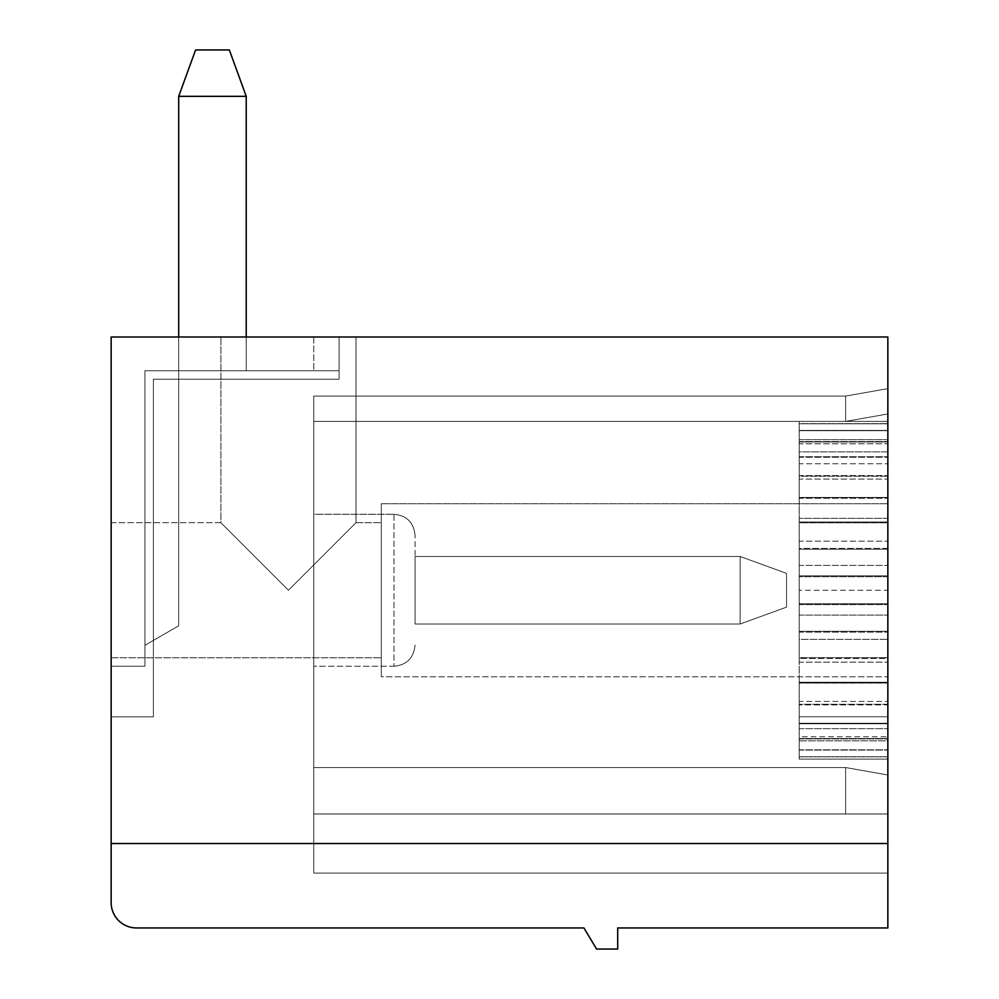 <?xml version="1.0" encoding="UTF-8"?>
<svg xmlns="http://www.w3.org/2000/svg" width="999" height="999" viewBox="0 0 999 999"><rect width="100%" height="100%" fill="white"/><g stroke="black" fill="none" stroke-linecap="round" stroke-linejoin="round"><path stroke-width="0.75" stroke-dasharray="5 3.75" d="M887.849 927.946L887.849 336.988L111.151 336.988L339.098 336.988L111.151 336.988L339.098 336.988L111.151 336.988L339.098 336.988L111.151 336.988L339.098 336.988L111.151 336.988L339.098 336.988L111.151 336.988L339.098 336.988L111.151 336.988L111.151 666.233L111.151 336.988L111.151 666.233L111.151 336.988L111.151 666.233L111.151 336.988L111.151 666.233L111.151 336.988L339.098 336.988L111.151 336.988L111.151 902.621A25.325 25.325 0 0 0 136.488 927.946L583.928 927.946L596.59 949.05L617.694 949.05L617.694 927.946L887.849 927.946M887.849 658.466L887.849 631.293L887.849 658.466L887.849 639.323L887.849 658.466L799.2 658.466L799.2 631.293L799.2 639.323L887.849 639.323L799.2 639.323L799.2 658.466L799.2 631.293L887.849 631.293L799.2 631.293L799.2 658.466L887.849 658.466M887.849 704.919L887.849 682.255L887.849 704.919L887.849 683.066L887.849 704.919L799.2 704.919L799.2 682.255L799.2 704.919L799.2 683.066L887.849 683.066L799.2 683.066L799.2 682.255L887.849 682.255L799.2 682.255L799.2 704.919L887.849 704.919M887.849 738.948L887.849 716.758L887.849 738.948L887.849 716.758L887.849 738.948L799.2 738.948L799.2 716.758L887.849 716.758L799.2 716.758L799.2 738.948L799.2 723.239L887.849 723.239L799.2 723.239L799.2 716.758L799.2 738.948L887.849 738.948M887.849 756.867L887.849 736.75L887.849 756.867L887.849 736.75L887.849 756.867L799.2 756.867L799.2 736.75L887.849 736.75L799.2 736.75L799.2 756.867L799.2 749.812L887.849 749.812L799.2 749.812L799.2 736.75L799.2 756.867L887.849 756.867M887.849 756.73L887.849 759.103L799.2 759.103L799.2 740.858L799.2 759.103L887.849 759.103L799.2 759.103L799.2 740.858L887.849 740.858L887.849 759.103L887.849 740.858L887.849 759.103L799.2 759.103L799.2 756.73L887.849 756.73L887.849 740.858L799.2 740.858L799.2 756.73L887.849 756.73M887.849 738.548L887.849 750.087L887.849 728.646L887.849 750.087L887.849 728.646L887.849 738.548L799.2 738.548L799.2 750.087L887.849 750.087L799.2 750.087L799.2 728.646L887.849 728.646L799.2 728.646L799.2 750.087L799.2 738.548L887.849 738.548M887.849 704.295L887.849 723.751L887.849 701.435L887.849 723.751L887.849 701.435L887.849 704.295L799.2 704.295L799.2 723.751L799.2 701.435L887.849 701.435L799.2 701.435L799.2 723.751L887.849 723.751L799.2 723.751L799.2 704.295L887.849 704.295M887.849 657.692L887.849 682.954L887.849 657.692L887.849 682.954L887.849 657.692L799.2 657.692L799.2 662.175L887.849 662.175L799.2 662.175L799.2 682.954L799.2 657.692L799.2 682.954L799.2 657.692L887.849 657.692M887.849 603.783L887.849 632.117L887.849 603.783L887.849 615.122L887.849 603.783L799.2 603.783L799.2 632.117L799.2 603.783L799.2 615.122L887.849 615.122L799.2 615.122L799.2 632.117L887.849 632.117L799.2 632.117L799.2 603.783L887.849 603.783M887.849 548.401L887.849 576.735L887.849 548.401L887.849 576.735L887.849 548.401L799.2 548.401L799.2 565.384L887.849 565.384L799.2 565.384L799.2 576.735L799.2 548.401L799.2 576.735L799.2 548.401L887.849 548.401M887.849 522.814L887.849 497.552L887.849 522.814L887.849 497.552L887.849 522.814L799.2 522.814L799.2 497.552L887.849 497.552L799.2 497.552L799.2 522.814L799.2 497.552L799.2 522.814L887.849 522.814M887.849 479.07L887.849 456.755L887.849 479.07L887.849 456.755L887.849 479.07L799.2 479.07L799.2 456.755L799.2 479.07L799.2 456.755L887.849 456.755L799.2 456.755L799.2 476.211L887.849 476.211L799.2 476.211L799.2 479.07L887.849 479.07M887.849 451.86L887.849 430.419L887.849 451.86L887.849 430.419L887.849 451.86L799.2 451.86L799.2 430.419L799.2 451.86L799.2 430.419L887.849 430.419L799.2 430.419L799.2 441.958L887.849 441.958L799.2 441.958L799.2 451.86L887.849 451.86M887.849 439.66L887.849 421.403L887.849 439.66L887.849 421.403L887.849 439.66L799.2 439.66L799.2 421.416L887.849 421.416L799.2 421.416L799.2 439.66L799.2 421.416L799.2 423.776L887.849 423.776L799.2 423.776L799.2 439.66L887.849 439.66M887.849 443.756L887.849 423.638L887.849 443.756L887.849 423.638L887.849 443.756L799.2 443.756L799.2 430.694L887.849 430.694L799.2 430.694L799.2 423.638L799.2 443.756L799.2 423.638L887.849 423.638L799.2 423.638L799.2 443.756L887.849 443.756M887.849 441.558L887.849 463.748L887.849 441.558L887.849 463.748L887.849 441.558L799.2 441.558L799.2 457.267L887.849 457.267L799.2 457.267L799.2 463.748L887.849 463.748L799.2 463.748L799.2 441.558L799.2 463.748L799.2 441.558L887.849 441.558M887.849 497.44L887.849 475.586L887.849 498.251L887.849 475.586L887.849 498.251L887.849 497.44L799.2 497.44L799.2 498.251L799.2 475.586L887.849 475.586L799.2 475.586L799.2 498.251L887.849 498.251L799.2 498.251L799.2 475.586L799.2 497.44L887.849 497.44M887.849 522.04L887.849 549.213L887.849 522.04L887.849 549.213L887.849 522.04L799.2 522.04L799.2 549.213L799.2 522.04L799.2 549.213L887.849 549.213L799.2 549.213L799.2 541.183L887.849 541.183L799.2 541.183L799.2 522.04L887.849 522.04M887.849 590.259L887.849 575.886L887.849 604.62L887.849 575.886L887.849 604.62L887.849 590.259L799.2 590.259L887.849 590.259M887.849 676.785L887.849 503.721L887.849 676.785L887.849 503.721L887.849 676.785L381.306 676.785L381.306 503.721L381.306 676.785L381.306 503.721L381.306 676.785L887.849 676.785M887.849 774.987L887.849 388.636L887.849 873.064L887.849 388.636L887.849 873.064L887.849 388.636L887.849 774.987L887.849 388.636L845.629 396.079L313.773 396.079L845.629 396.079L887.849 388.636L845.629 396.079L845.629 421.403L845.629 396.079L845.629 421.403L845.629 396.079L887.849 388.636L845.629 396.079L845.629 421.403L845.629 396.079L887.849 388.636L845.629 396.079L313.773 396.079L845.629 396.079L887.849 388.636L845.629 396.079L845.629 421.403L845.629 396.079L887.849 388.636L845.629 396.079L313.773 396.079L313.773 767.544L313.773 396.079L313.773 421.403L313.773 396.079L313.773 421.403L313.773 396.079L845.629 396.079L313.773 396.079L845.629 396.079L313.773 396.079L313.773 767.544L845.629 767.544L845.629 813.973L887.849 813.973L887.849 873.064L887.849 388.636L845.629 396.079L313.773 396.079L845.629 396.079L313.773 396.079L313.773 421.403L313.773 396.079L845.629 396.079L887.849 388.636L845.629 396.079L313.773 396.079L313.773 767.544L845.629 767.544L887.849 774.987L887.849 813.973L845.629 813.973L845.629 767.544L313.773 767.544L313.773 813.973L887.849 813.973L313.773 813.973L313.773 873.064L887.849 873.064L313.773 873.064L313.773 813.973L845.629 813.973L845.629 767.544L845.629 813.973L887.849 813.973L313.773 813.973L887.849 813.973L313.773 813.973L313.773 767.544L845.629 767.544L887.849 774.987L845.629 767.544L887.849 774.987L845.629 767.544L313.773 767.544L845.629 767.544L845.629 813.973L845.629 767.544L887.849 774.987L845.629 767.544L887.849 774.987L845.629 767.544L887.849 774.987L845.629 767.544L313.773 767.544L845.629 767.544L845.629 813.973L887.849 813.973L313.773 813.973L887.849 813.973L313.773 813.973L313.773 767.544L845.629 767.544L887.849 774.987L845.629 767.544L887.849 774.987L845.629 767.544L313.773 767.544L313.773 813.973L845.629 813.973L845.629 767.544L313.773 767.544L313.773 396.079L845.629 396.079L313.773 396.079L313.773 767.544L845.629 767.544L313.773 767.544L313.773 873.064L313.773 813.973L887.849 813.973L313.773 813.973L313.773 767.544L845.629 767.544L313.773 767.544L313.773 396.079L313.773 767.544L845.629 767.544L887.849 774.987M887.849 576.735L799.2 576.735L887.849 576.735M355.981 522.714L381.306 522.714L355.981 522.714L288.449 590.259L220.904 522.714L288.449 590.259L355.981 522.714L288.449 590.259L355.981 522.714L355.981 336.988L220.904 336.988L355.981 336.988L220.904 336.988L355.981 336.988L355.981 522.714M111.151 522.714L220.904 522.714L288.449 590.259L220.904 522.714L220.904 336.988L220.904 522.714L111.151 522.714L111.151 657.792L111.151 522.714M887.849 518.331L799.2 518.331L887.849 518.331M887.849 843.518L111.151 843.518M887.849 682.954L799.2 682.954L887.849 682.954M799.2 575.886L799.2 604.62L887.849 604.62L799.2 604.62L799.2 575.886L887.849 575.886L799.2 575.886L799.2 604.62L799.2 575.886M111.151 716.882L111.151 336.988L111.151 716.882L111.151 336.988L111.151 716.882L111.151 336.988L111.151 716.882L153.371 716.882L111.151 716.882M339.098 336.988L339.098 370.754L339.098 336.988L339.098 370.754L144.93 370.754L144.93 666.233L111.151 666.233L144.93 666.233L144.93 370.754L144.93 645.304L144.93 370.754L178.696 370.754L178.696 96.341L195.579 49.95L178.696 96.341L246.229 96.341L246.229 370.754L178.696 370.754L178.696 96.341L195.579 49.95L229.345 49.95L195.579 49.95L229.345 49.95L246.229 96.341L178.696 96.341L246.229 96.341L246.229 370.754L144.93 370.754L339.098 370.754L144.93 370.754L144.93 645.304L144.93 370.754L178.696 370.754L144.93 370.754L144.93 666.233L144.93 370.754L339.098 370.754L313.773 370.754L339.098 370.754L339.098 336.988L339.098 379.195L153.371 379.195L153.371 716.882L153.371 379.195L153.371 716.882L153.371 379.195L153.371 716.882L153.371 379.195L339.098 379.195L153.371 379.195L339.098 379.195L153.371 379.195L339.098 379.195L339.098 336.988L339.098 370.754L144.93 370.754L144.93 645.304L144.93 370.754L178.696 370.754L178.696 96.341L195.579 49.95L178.696 96.341L246.229 96.341L229.345 49.95L195.579 49.95L229.345 49.95L246.229 96.341L178.696 96.341L246.229 96.341L229.345 49.95L195.579 49.95L178.696 96.341L178.696 370.754L144.93 370.754L144.93 666.233L111.151 666.233L144.93 666.233L144.93 370.754L339.098 370.754L313.773 370.754L339.098 370.754L339.098 336.988L339.098 379.195L339.098 336.988L339.098 370.754L144.93 370.754L144.93 645.304L144.93 370.754L178.696 370.754L178.696 96.341L246.229 96.341L246.229 370.754L178.696 370.754L178.696 96.341L195.579 49.95L229.345 49.95L246.229 96.341L246.229 370.754L144.93 370.754L144.93 666.233L111.151 666.233L144.93 666.233L144.93 370.754L339.098 370.754L313.773 370.754L339.098 370.754L339.098 336.988L339.098 379.195L339.098 336.988M246.229 336.988L246.229 96.341L229.345 49.95L246.229 96.341L246.229 370.754L178.696 370.754L178.696 625.811L144.93 645.304L178.696 625.811L178.696 370.754L178.696 625.811L144.93 645.304L178.696 625.811L144.93 645.304L178.696 625.811L178.696 336.988M740.147 624.025L415.072 624.025L415.072 556.48L740.147 556.48L786.538 573.364L740.147 556.48L740.147 624.025L415.072 624.025L415.072 556.48L740.147 556.48L786.538 573.364L786.538 607.142L786.538 573.364L786.538 607.142L740.147 624.025L740.147 556.48L740.147 624.025L786.538 607.142L786.538 573.364L740.147 556.48L786.538 573.364L786.538 607.142L740.147 624.025L740.147 556.48L740.147 624.025L786.538 607.142L786.538 573.364L740.147 556.48L786.538 573.364L786.538 607.142L740.147 624.025L415.072 624.025L415.072 556.48L740.147 556.48L740.147 624.025L415.072 624.025L415.072 556.48L740.147 556.48L740.147 624.025L786.538 607.142L786.538 573.364L740.147 556.48L415.072 556.48L740.147 556.48L740.147 624.025L415.072 624.025L415.072 556.48L740.147 556.48L415.072 556.48L415.072 624.025L415.072 556.48L415.072 624.025L740.147 624.025L786.538 607.142L740.147 624.025L415.072 624.025L740.147 624.025M415.072 590.259L415.072 535.377L415.072 590.259M313.773 514.273L313.773 666.233L313.773 514.273L393.968 514.273L393.968 666.233L393.968 514.273C406.668 515.409 413.711 522.44 415.072 535.377C413.711 522.44 406.668 515.409 393.968 514.273C406.668 515.409 413.711 522.44 415.072 535.377C413.711 522.44 406.668 515.409 393.968 514.273L313.773 514.273L313.773 666.233L313.773 514.273L313.773 666.233L313.773 514.273L393.968 514.273L313.773 514.273L313.773 666.233L313.773 514.273M313.773 873.064L887.849 873.064L313.773 873.064L313.773 813.973L887.849 813.973L313.773 813.973L313.773 873.064L887.849 873.064L313.773 873.064L313.773 813.973L845.629 813.973L313.773 813.973L313.773 767.544L313.773 873.064L887.849 873.064L313.773 873.064M246.229 96.341L246.229 370.754L178.696 370.754L178.696 96.341M178.696 625.811L144.93 645.304L178.696 625.811L178.696 370.754L178.696 625.811M246.229 370.754L178.696 370.754L246.229 370.754M887.849 388.636L845.629 396.079L887.849 388.636M144.93 666.233L111.151 666.233L144.93 666.233M111.151 657.792L381.306 657.792L111.151 657.792M887.849 421.403L799.2 421.403L887.849 421.403M313.773 336.988L313.773 370.754L313.773 336.988M393.968 666.233C406.668 665.097 413.711 658.066 415.072 645.129C413.711 658.066 406.668 665.097 393.968 666.233C406.668 665.097 413.711 658.066 415.072 645.129C413.711 658.066 406.668 665.097 393.968 666.233L313.773 666.233L393.968 666.233M887.849 413.961L845.629 421.403L313.773 421.403L845.629 421.403L887.849 413.961L845.629 421.403L313.773 421.403L845.629 421.403L887.849 413.961M887.849 503.721L381.306 503.721L887.849 503.721"/><path stroke-width="1.5" d="M887.849 843.518L887.849 336.988L111.151 336.988L111.151 902.621A25.325 25.325 0 0 0 136.488 927.946L583.928 927.946L596.59 949.05L617.694 949.05L617.694 927.946L887.849 927.946L887.849 843.518L111.151 843.518M195.579 49.95L229.345 49.95L246.229 96.341L178.696 96.341L195.579 49.95M178.696 336.988L178.696 96.341M246.229 96.341L246.229 336.988"/></g></svg>
